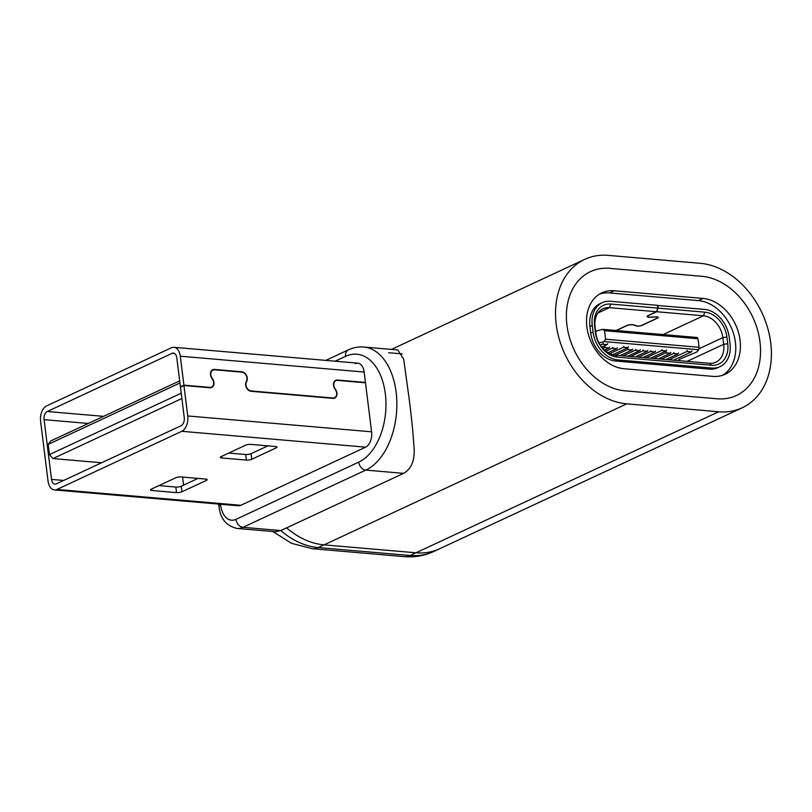 <?xml version="1.0" encoding="UTF-8"?>
<svg xmlns="http://www.w3.org/2000/svg" width="812" height="812" viewBox="0 0 812 812"><rect width="100%" height="100%" fill="white"/><g stroke="black" fill="none" stroke-linecap="round" stroke-linejoin="round"><path stroke-width="1.22" d="M605.63 339.233L699.081 347.292L698.015 338.756L604.564 330.697L605.63 339.233L604.077 341.578L698.767 349.749L696.554 352.124L678.944 359.462L679.502 360.071L678.355 360.609M699.081 347.292L698.767 349.749M604.564 330.697L602.555 329.327L697.234 337.498L698.015 338.756M595.663 331.235L602.555 329.327M604.077 341.578L599.043 342.968M679.745 359.097L679.502 360.071M632.731 349.079L632.223 349.962L627.463 349.556L615.405 355.179M632.223 349.962L620.155 355.585M627.463 349.556L627.97 348.663M628.397 346.775L627.889 347.668L623.352 347.272L609.751 353.616M623.352 347.272L623.86 346.379M627.889 347.668L612.755 354.722M640.292 349.728L639.795 350.622L635.288 350.236L623.22 355.849M639.795 350.622L627.727 356.245M635.288 350.236L635.796 349.343M609.589 347.079L609.081 347.972L604.463 347.577L602.808 348.338M604.463 347.577L604.97 346.683M609.081 347.972L604.544 350.084M617.303 347.749L616.795 348.632L612.146 348.236L605.833 351.17M616.795 348.632L608.056 352.702M612.146 348.236L612.644 347.343M655.538 351.048L655.03 351.931L650.422 351.535L638.354 357.158M650.422 351.535L650.93 350.642M655.03 351.931L642.962 357.554M666.632 350.073L666.124 350.967L661.587 350.571L646.027 357.818M666.124 350.967L650.574 358.214M661.587 350.571L662.095 349.678M647.864 350.378L647.357 351.271L642.708 350.865L630.64 356.488M642.708 350.865L643.206 349.982M647.357 351.271L635.299 356.894M678.538 353.027L678.03 353.92L673.412 353.514L661.354 359.137M678.03 353.92L665.972 359.533M673.412 353.514L673.919 352.631M670.854 352.367L670.357 353.25L665.698 352.855L653.64 358.478M665.698 352.855L666.205 351.961M670.357 353.25L658.288 358.874M603.113 343.171L602.545 344.237L607.143 344.633L601.783 347.13M602.545 344.237L600.403 345.232M607.711 343.567L607.143 344.633M687.409 350.439L686.84 351.505L669.037 359.797M686.84 351.505L691.438 351.9L673.625 360.203M692.007 350.835L691.438 351.9M657.791 305.363L658.136 308.144L704.867 312.173A24.228 18.138 -115 0 1 726.902 337.021L727.735 343.709A24.228 18.138 -115 0 1 711.474 365.248L617.404 357.138A24.228 18.138 -115 0 1 595.369 332.291L594.536 325.612A24.228 18.138 -115 0 1 610.797 304.064L657.832 308.113L657.487 305.332L610.451 301.282A27.131 20.32 65 0 0 602.23 302.663A27.131 20.32 65 0 0 592.232 325.409L593.064 332.088A27.131 20.32 65 0 0 617.759 359.919L711.819 368.039A27.131 20.32 65 0 0 720.041 366.648A27.131 20.32 65 0 0 730.039 343.902L729.206 337.224A27.131 20.32 65 0 0 704.522 309.392L657.507 305.495M658.136 308.144L656.735 311.737L703.466 315.767A21.315 15.966 -115 0 1 722.863 337.64L723.695 344.318A21.315 15.966 -115 0 1 715.849 362.193A21.315 15.966 -115 0 1 709.383 363.279L615.313 355.169A21.315 15.966 -115 0 1 595.917 333.306L595.084 326.617A21.315 15.966 -115 0 1 602.94 308.753A21.315 15.966 -115 0 1 609.396 307.657L656.431 311.717L648.037 315.624A4.649 1.218 -7.1 0 0 647.093 316.518A4.649 1.218 -7.1 0 0 650.727 317.259L655.528 316.984A3.106 0.812 -7.1 0 1 657.943 317.472A3.106 0.812 -7.1 0 1 657.324 318.071L641.683 325.348A3.106 0.812 -7.1 0 1 636.517 325.835L634.223 324.952A4.649 1.218 -7.1 0 0 626.468 325.673L616.115 330.504M656.735 311.737L648.341 315.655A4.263 1.117 -7.1 0 0 647.479 316.477L647.418 315.99M657.608 317.918L657.629 318.091A3.492 0.913 -7.1 0 0 658.329 317.421A3.492 0.913 -7.1 0 0 655.609 316.873L650.808 317.147A4.263 1.117 -7.1 0 1 647.479 316.477M657.629 318.091L641.998 325.379A3.492 0.913 -7.1 0 1 636.172 325.927L633.888 325.033A4.263 1.117 -7.1 0 0 626.773 325.703L616.42 330.525M657.832 308.113L656.431 311.717M179.675 380.889L50.78 440.936L48.182 444.387L49.451 454.598L181.218 393.201M183.593 485.129L182.588 477.07M101.601 462.759L52.973 458.567L181.878 398.519M49.451 454.598L52.973 458.567M179.939 383L48.182 444.387M335.529 389.943L335.792 389.821A6.009 4.496 65 0 1 334.737 398.053A6.009 4.496 65 0 1 332.92 398.367L251.131 391.313A6.009 4.496 65 0 1 246.584 387.943A6.009 4.496 65 0 1 246.046 382.076L246.604 380.787A5.623 4.212 -115 0 0 246.097 375.296A5.623 4.212 -115 0 0 241.844 372.15L214.571 369.795A5.623 4.212 -115 0 0 212.876 370.089A5.623 4.212 -115 0 0 211.881 377.793L211.617 377.915M181.127 386.837L180.416 386.776L176.803 357.818A6.587 4.009 -85.1 0 0 173.413 353.098A6.587 4.009 -85.1 0 0 172.063 353.352L47.269 411.501A6.587 4.009 -85.1 0 0 44.092 419.652L51.532 479.415A6.587 4.009 -85.1 0 0 54.932 484.135A6.587 4.009 -85.1 0 0 56.282 483.881L181.076 425.732A6.587 4.009 -85.1 0 0 184.253 417.581L180.457 387.141L183.948 385.517L209.902 387.75A6.009 4.496 65 0 0 211.729 387.446A6.009 4.496 65 0 0 212.785 379.214L211.881 377.793M183.948 385.517L187.745 415.957A12.403 7.552 94.9 0 1 181.766 431.304L56.972 489.443A12.403 7.552 94.9 0 1 54.424 489.92A12.403 7.552 94.9 0 1 48.04 481.039L40.6 421.276A12.403 7.552 94.9 0 1 46.568 405.929L171.373 347.79A12.403 7.552 94.9 0 1 173.91 347.303A12.403 7.552 94.9 0 1 180.294 356.194L183.908 385.142L209.861 387.385A5.623 4.212 -115 0 0 211.567 387.101A5.623 4.212 -115 0 0 212.551 379.387L211.658 377.966A6.009 4.496 65 0 1 212.714 369.734A6.009 4.496 65 0 1 214.53 369.43L241.793 371.774A6.009 4.496 65 0 1 246.34 375.144A6.009 4.496 65 0 1 246.889 381.011L246.412 381.234M181.117 476.948A3.877 1.015 172.9 0 0 175.727 477.771L151.276 489.159A3.877 1.015 172.9 0 0 150.494 489.9A3.877 1.015 172.9 0 0 152.017 490.509L176.529 492.62A3.877 1.015 172.9 0 0 181.918 491.798L206.37 480.41A3.877 1.015 172.9 0 0 207.151 479.669A3.877 1.015 172.9 0 0 205.629 479.06L181.117 476.948M158.929 485.596L175.839 487.048A3.877 1.015 -7.1 0 0 181.228 486.236L198.026 478.4M246.381 460.079A3.877 1.015 172.9 0 0 251.771 459.257L276.212 447.869A3.877 1.015 172.9 0 0 277.004 447.128A3.877 1.015 172.9 0 0 275.481 446.519L250.969 444.408A3.877 1.015 172.9 0 0 245.579 445.22L221.128 456.618A3.877 1.015 172.9 0 0 220.346 457.359A3.877 1.015 172.9 0 0 221.869 457.968L246.381 460.079L245.681 454.507A3.877 1.015 -7.1 0 0 251.081 453.685L267.879 445.859M228.771 453.055L245.681 454.507M365.451 382.493A6.009 4.496 65 0 0 364.811 382.381L337.538 380.036A6.009 4.496 65 0 0 335.721 380.341A6.009 4.496 65 0 0 334.666 388.572L335.559 390.004A5.623 4.212 -115 0 1 334.574 397.707A5.623 4.212 -115 0 1 332.869 397.992L251.091 390.937A5.623 4.212 -115 0 1 246.838 387.791A5.623 4.212 -115 0 1 246.33 382.3L246.889 381.011M180.416 386.776L183.908 385.142M335.792 389.821L334.899 388.4A5.623 4.212 -115 0 1 335.884 380.696A5.623 4.212 -115 0 1 337.589 380.402L364.852 382.756A5.623 4.212 -115 0 1 365.491 382.868M625.128 390.856A63.955 47.898 -115 0 1 566.949 325.247A63.955 47.898 -115 0 1 590.497 271.634A63.955 47.898 -115 0 1 609.873 268.366L701.801 276.293A63.955 47.898 -115 0 1 757.403 329.439A63.955 47.898 -115 0 1 736.433 395.505A63.955 47.898 -115 0 1 717.057 398.783L625.128 390.856L717.057 398.783A63.955 47.898 65 0 0 736.433 395.505A63.955 47.898 65 0 0 757.403 329.439A63.955 47.898 65 0 0 701.801 276.293L609.873 268.366A63.955 47.898 65 0 0 590.497 271.634A63.955 47.898 65 0 0 566.949 325.247A63.955 47.898 65 0 0 625.128 390.856M586.863 326.962A40.701 30.48 65 0 0 623.89 368.719L712.753 376.372A40.701 30.48 65 0 0 725.086 374.291A40.701 30.48 65 0 0 738.423 332.25A40.701 30.48 65 0 0 703.04 298.43L614.176 290.767A40.701 30.48 65 0 0 601.844 292.848A40.701 30.48 65 0 0 586.863 326.962M602.23 302.663L599.895 303.749A27.131 20.32 65 0 0 589.908 326.495L590.74 333.174A27.131 20.32 65 0 0 615.425 361.005L709.495 369.125A27.131 20.32 65 0 0 717.717 367.734L720.041 366.648M722.69 375.245A40.701 30.48 65 0 0 733.266 332.788A40.701 30.48 65 0 0 698.381 300.602L609.528 292.939A40.701 30.48 65 0 0 599.581 294.066M54.424 489.92L238.281 505.774A12.403 7.552 -85.1 0 0 240.819 505.297L365.623 447.158A12.403 7.552 -85.1 0 0 371.591 431.811L364.152 372.048A12.403 7.552 -85.1 0 0 357.767 363.157A12.403 7.552 -85.1 0 0 355.22 363.644M742.168 407.807A77.526 58.058 -115 0 1 718.671 411.775L626.752 403.848A77.526 58.058 -115 0 1 556.22 324.323A77.526 58.058 -115 0 1 584.762 259.343A77.526 58.058 -115 0 1 608.259 255.374L700.177 263.301A77.526 58.058 -115 0 1 767.584 327.713A77.526 58.058 -115 0 1 742.168 407.807L439.485 548.821A77.526 58.058 -115 0 1 415.998 552.789L324.069 544.862A77.526 58.058 -115 0 1 286.606 527.861L280.79 530.571A77.526 58.058 65 0 0 318.253 547.572L324.069 544.862A77.526 58.058 -115 0 1 286.606 527.861L403.605 473.355L365.796 470.097A62.981 38.337 -85.1 0 0 396.845 402.508A62.981 38.337 -85.1 0 0 363.695 347.028C358.508 346.592 353.413 347.536 348.419 349.86L325.785 360.406M220.488 504.242L220.57 504.912A7.755 2.03 172.9 0 0 219.007 506.404C220.235 518.543 226.233 525.892 237.013 528.439L275.248 531.738L280.79 530.571L242.981 527.313L365.796 470.097A7.755 5.806 65 0 1 358.742 462.14A55.236 33.617 -85.1 0 0 385.335 393.79A55.236 33.617 -85.1 0 0 345.567 356.356A7.755 5.806 -115 0 1 348.419 349.86M397.829 349.972L403.706 359.28L408.375 393.211C410.984 412.039 412.821 429.507 413.897 445.615C415.287 459.389 411.867 468.636 403.605 473.355M272.852 531.535L291.528 543.309L312.285 548.699A29.07 17.691 94.9 0 0 318.253 547.572L410.172 555.499A77.526 58.058 65 0 0 433.669 551.531L439.485 548.821A77.526 58.058 -115 0 1 415.998 552.789L324.069 544.862L626.752 403.848M709.495 369.125L711.819 368.039M726.902 337.021L722.863 337.64L698.888 348.805M704.867 312.173L703.466 315.767L663.15 334.554M687.114 361.36L723.695 344.318L727.735 343.709M615.425 361.005L617.759 359.919M590.74 333.174L593.064 332.088M589.908 326.495L592.232 325.409M597.947 312.996L609.396 307.657L610.797 304.064M594.536 325.612L595.084 326.617M595.369 332.291L595.917 333.306M617.404 357.138L615.313 355.169M711.474 365.248L709.383 363.279M174.702 353.585L172.063 353.352M47.269 411.501L103.55 416.353M88.285 423.468L44.092 419.652M51.532 479.415L63.63 480.45M151.814 488.905L152.017 490.509M176.529 492.62L175.839 487.048M181.228 486.236L181.918 491.798M206.37 480.41L206.207 479.141M251.081 453.685L251.771 459.257M221.666 456.364L221.869 457.968M276.212 447.869L276.06 446.59M187.745 415.957L371.591 431.811M365.623 447.158L181.766 431.304M56.972 489.443L240.819 505.297M364.152 372.048L180.294 356.194M209.191 387.689L209.861 387.385M214.53 369.43L213.637 369.836M241.134 372.089L241.793 371.774M251.091 390.937L250.512 391.211M332.209 398.296L332.869 397.992M337.538 380.036L336.655 380.452M364.141 382.696L364.811 382.381M703.04 298.43L698.381 300.602M614.176 290.767L609.528 292.939M718.671 411.775L410.172 555.499A29.07 17.691 94.9 0 1 404.214 556.626C414.536 557.499 424.351 555.804 433.669 551.531M237.013 528.439A29.07 17.691 -85.1 0 0 242.981 527.313A7.755 5.806 65 0 1 235.927 519.365L358.742 462.14M220.57 504.912A21.315 12.972 -85.1 0 0 235.927 519.365M345.567 356.356L335.143 361.208M402.214 353.9L388.583 352.723M211.435 370.759L212.876 370.089M173.91 347.303L357.767 363.157M210.125 387.771L211.567 387.101M333.133 398.377L334.574 397.707M334.442 381.366L335.884 380.696M397.9 349.972L363.695 347.028M312.285 548.699L404.214 556.626M218.722 504.09L219.007 506.404M584.762 259.343L391.425 349.414"/></g></svg>
